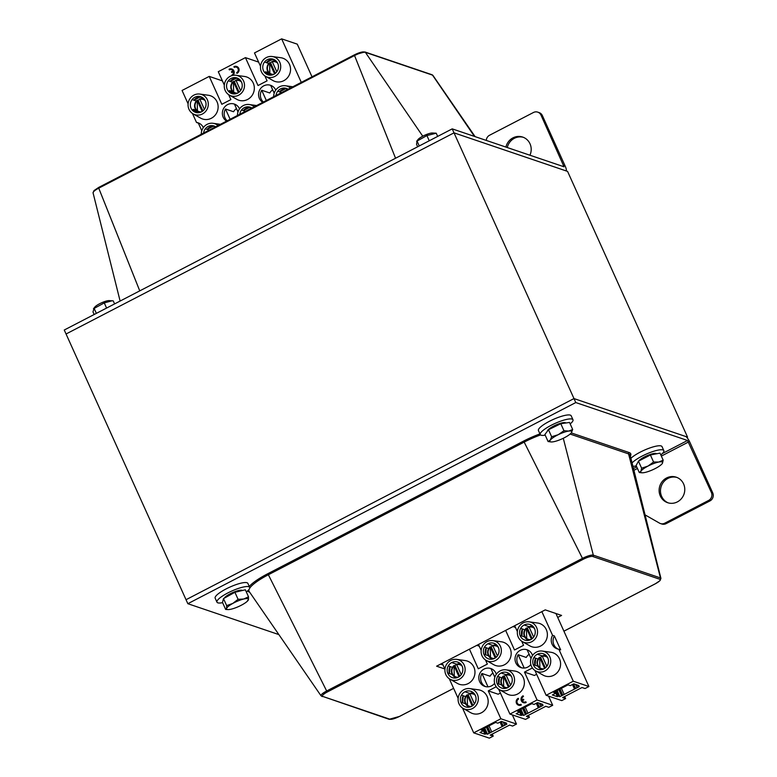<?xml version="1.0" encoding="UTF-8"?>
<svg xmlns="http://www.w3.org/2000/svg" width="777" height="777" viewBox="0 0 777 777"><rect width="100%" height="100%" fill="white"/><g stroke="black" fill="none" stroke-linecap="round" stroke-linejoin="round"><path stroke-width="1.17" d="M630.914 458.304A17.958 4.04 -24.3 0 1 643.171 450.699A17.958 4.04 -24.3 0 1 662.023 446.62L663.82 450.602A17.958 4.04 -24.3 0 1 660.809 454.904M632.08 462.956A17.958 4.04 -24.3 0 1 644.968 454.691A17.958 4.04 -24.3 0 1 663.82 450.602M636.314 465.967A17.958 4.04 -24.3 0 1 632.896 466.219M545.211 435.178A17.958 4.04 -24.3 0 1 540.248 434.547L538.451 430.565A17.958 4.04 -24.3 0 1 559.003 417.132A17.958 4.04 -24.3 0 1 571.173 415.782L572.979 419.765A17.958 4.04 -24.3 0 1 570.172 423.902M540.248 434.547A17.958 4.04 -24.3 0 1 560.8 421.115A17.958 4.04 -24.3 0 1 572.979 419.765M222.61 602.67A17.958 4.04 -24.3 0 1 216.958 602.165L215.161 598.183A17.958 4.04 -24.3 0 1 219.959 592.56A17.958 4.04 -24.3 0 1 237.082 584.275A17.958 4.04 -24.3 0 1 247.882 583.401L249.679 587.393A17.958 4.04 -24.3 0 1 246.328 591.957M216.958 602.165A17.958 4.04 -24.3 0 1 221.756 596.542A17.958 4.04 -24.3 0 1 238.879 588.267A17.958 4.04 -24.3 0 1 249.679 587.393M432.527 133.003L436.227 133.207L426.903 135.557L416.637 141.307L418.026 139.549A8.673 1.952 -24.3 0 1 424.796 135.208A8.673 1.952 -24.3 0 1 432.527 133.003A8.673 1.952 -24.3 0 1 432.663 133.013M419.259 145.95L417.064 141.093L416.55 144.279L417.667 146.775M428.622 141.093L429.603 140.588M426.903 135.557L429.166 140.559M436.227 133.207L437.674 136.402M94.736 307.168A8.673 1.952 -24.3 0 1 101.505 302.826A8.673 1.952 -24.3 0 1 109.236 300.621L112.15 300.777L104.264 302.913L93.444 308.799L94.736 307.168M96.367 313.354L94.143 308.411L92.968 311.868L94.163 314.5M114.598 303.904L113.219 300.864L112.15 300.777M106.119 308.304L106.818 307.945M104.264 302.913L106.527 307.915M268.667 72.824L265.559 71.775A8.226 7.799 -71.3 0 0 269.007 75.068M270.406 75.184L265.559 71.775M232.459 91.599L229.351 90.55A8.226 7.799 -71.3 0 0 232.789 93.832M234.198 93.959L229.351 90.55M196.251 110.373L193.143 109.314A8.226 7.799 -71.3 0 0 196.581 112.607M197.989 112.733L193.143 109.314M301.291 82.381L281.643 38.85L297.27 44.153L312.014 76.816M260.518 66.298L254.487 52.933L281.643 38.85M224.31 85.072L218.279 71.707L245.435 57.624L258.032 85.528L267.084 80.827L264.85 75.893M188.102 103.846L182.071 90.472L209.227 76.399L221.824 104.293L230.876 99.602L228.642 94.668M203.321 127.651A9.421 8.926 108.7 0 0 198.154 122.844A9.421 8.926 108.7 0 0 196.513 122.465L192.434 113.442M262.791 102.341A9.421 8.926 108.7 0 1 259.46 90.423A9.421 8.926 108.7 0 1 270.571 85.305A9.421 8.926 108.7 0 1 275.689 90.006A9.421 8.926 108.7 0 1 275.738 90.103M231.828 68.988A3.739 3.545 108.7 0 1 232.886 75.379M233.343 71.669L231.818 72.465L231.429 71.766L233.042 70.93A2.991 2.836 -71.3 0 0 229.361 69.862L229.458 69.891A2.991 2.836 -71.3 0 1 231.595 69.697M236.684 66.472A3.739 3.545 108.7 0 1 237.024 73.349L236.635 72.649A2.991 2.836 -71.3 0 0 236.402 67.162A2.991 2.836 -71.3 0 0 234.236 67.337L234.324 67.366A2.991 2.836 -71.3 0 1 236.441 67.181M226.583 121.115A9.421 8.926 108.7 0 1 223.252 109.198A9.421 8.926 108.7 0 1 234.363 104.069A9.421 8.926 108.7 0 1 239.481 108.77A9.421 8.926 108.7 0 1 239.53 108.877M193.114 113.869L200.602 118.114A12.267 11.616 -71.3 0 0 214.335 116.084A12.267 11.616 -71.3 0 0 217.045 101.855A12.267 11.616 -71.3 0 0 208.362 95.25L199.835 94.075A10.625 10.062 108.7 0 1 207.362 99.786A10.625 10.062 108.7 0 1 205.002 112.102A10.625 10.062 108.7 0 1 193.114 113.869A10.625 10.062 108.7 0 1 188.646 101.311A10.625 10.062 108.7 0 1 199.835 94.075M265.53 76.321L273.018 80.565A12.267 11.616 -71.3 0 0 286.752 78.535A12.267 11.616 -71.3 0 0 289.462 64.306A12.267 11.616 -71.3 0 0 280.779 57.712L272.251 56.527A10.625 10.062 108.7 0 1 279.778 62.238A10.625 10.062 108.7 0 1 277.428 74.553A10.625 10.062 108.7 0 1 265.53 76.321A10.625 10.062 108.7 0 1 261.062 63.763A10.625 10.062 108.7 0 1 272.251 56.527M229.322 95.095L236.81 99.339A12.267 11.616 -71.3 0 0 250.544 97.31A12.267 11.616 -71.3 0 0 253.253 83.081A12.267 11.616 -71.3 0 0 244.57 76.476L236.043 75.301A10.625 10.062 108.7 0 1 243.57 81.012A10.625 10.062 108.7 0 1 241.22 93.327A10.625 10.062 108.7 0 1 229.322 95.095A10.625 10.062 108.7 0 1 224.854 82.537A10.625 10.062 108.7 0 1 236.043 75.301M201.777 130.73L198.329 123.087A9.421 8.926 108.7 0 1 199.048 123.203M196.513 122.465L198.329 123.087M209.227 76.399L222.416 80.876M227.175 120.814A9.421 8.926 108.7 0 1 225.485 109.003L233.566 111.742A9.421 8.926 -71.3 0 1 236.47 108.586M225.485 109.003L230.128 119.279M237.995 111.956L234.537 104.312A9.421 8.926 108.7 0 1 235.256 104.429M245.435 57.624L258.624 62.102M263.384 102.04A9.421 8.926 108.7 0 1 261.694 90.229L269.774 92.978A9.421 8.926 -71.3 0 1 272.678 89.811M261.694 90.229L266.336 100.505M274.203 93.182L270.746 85.538A9.421 8.926 108.7 0 1 271.464 85.664M287.82 89.365L285.742 88.665A8.226 7.799 -71.3 0 0 279.535 91.88L285.742 88.665M281.614 92.58L277.719 91.259A8.226 7.799 108.7 0 1 288.082 89.229M275.476 60.421L272.542 59.431A8.226 7.799 -71.3 0 0 266.336 62.646L272.542 59.431M268.764 63.471L264.52 62.034A8.226 7.799 108.7 0 1 277.943 63.899L277.972 63.908M251.612 108.139L249.534 107.43A8.226 7.799 -71.3 0 0 243.327 110.645L249.534 107.43M245.406 111.354L241.511 110.033A8.226 7.799 108.7 0 1 251.874 108.003M239.258 79.196L236.334 78.205A8.226 7.799 -71.3 0 0 230.128 81.42L236.334 78.205M232.556 82.245L228.312 80.798A8.226 7.799 108.7 0 1 241.734 82.673L241.764 82.683M215.404 126.913L213.325 126.204A8.226 7.799 -71.3 0 0 207.119 129.419L213.325 126.204M209.198 130.128L205.303 128.807A8.226 7.799 108.7 0 1 215.666 126.777M203.05 97.97L200.126 96.979A8.226 7.799 -71.3 0 0 193.92 100.194L200.126 96.979M196.348 101.01L192.104 99.573A8.226 7.799 108.7 0 1 205.526 101.447L205.555 101.457M241.734 82.673L241.734 82.615A8.226 7.799 -71.3 0 1 241.152 89.734L241.152 89.666A8.226 7.799 108.7 0 1 231.74 93.561A8.226 7.799 108.7 0 1 228.312 80.798M237.461 115.472A10.625 10.062 108.7 0 1 249.242 104.526A10.625 10.062 108.7 0 1 254.215 106.789M239.802 114.258A8.226 7.799 108.7 0 1 241.511 110.033M277.943 63.899L277.952 63.84A8.226 7.799 -71.3 0 1 277.36 70.96L277.36 70.892A8.226 7.799 108.7 0 1 267.948 74.786A8.226 7.799 108.7 0 1 264.52 62.034M273.669 96.698A10.625 10.062 108.7 0 1 285.45 85.752A10.625 10.062 108.7 0 1 290.423 88.015M276.01 95.493A8.226 7.799 108.7 0 1 277.719 91.259M205.526 101.447L205.526 101.389A8.226 7.799 -71.3 0 1 204.943 108.508L204.943 108.44A8.226 7.799 108.7 0 1 195.532 112.335A8.226 7.799 108.7 0 1 192.104 99.573M201.253 134.246A10.625 10.062 108.7 0 1 213.034 123.3A10.625 10.062 108.7 0 1 217.997 125.563M203.593 133.032A8.226 7.799 108.7 0 1 205.303 128.807M234.236 67.337L233.935 66.676A3.739 3.545 108.7 0 1 238.995 69.707A3.739 3.545 108.7 0 1 236.936 73.32M229.361 69.862L229.06 69.202A3.739 3.545 108.7 0 1 232.721 75.408M231.973 75.602L231.779 75.175A2.991 2.836 -71.3 0 0 233.323 71.601L231.731 72.426M285.742 90.443L285.489 91.016M273.834 74.33A6.41 6.07 108.7 0 1 269.706 63.122L270.522 62.714L275.33 73.359M269.706 63.122L274.582 73.902M272.212 61.296A7.003 6.634 108.7 0 1 274.213 61.082L272.212 61.296L272.3 61.781A6.41 6.07 108.7 0 1 277.632 63.151M272.251 61.674A7.294 6.915 -71.3 0 0 270.522 62.714M276.806 71.775L272.3 61.781M249.194 109.295L249.534 109.217A7.003 6.634 108.7 0 0 249.203 109.295L249.281 109.78M237.626 93.104A6.41 6.07 108.7 0 1 233.498 81.896L234.314 81.488L239.122 92.133M233.498 81.896L238.374 92.677M236.004 80.07A7.003 6.634 108.7 0 1 238.005 79.856L236.004 80.07L236.091 80.555A6.41 6.07 108.7 0 1 241.424 81.925M236.043 80.449A7.294 6.915 -71.3 0 0 234.314 81.488M240.598 90.55L236.091 80.555M212.995 128.069A7.003 6.634 108.7 0 1 213.316 127.991L213.073 128.555M201.418 111.878A6.41 6.07 108.7 0 1 197.29 100.67L198.106 100.262L202.914 110.897M197.29 100.67L202.156 111.451M199.796 98.844A7.003 6.634 108.7 0 1 201.797 98.63L199.874 99.33A6.41 6.07 108.7 0 1 205.215 100.699M199.835 99.223A7.294 6.915 -71.3 0 0 198.106 100.262M204.39 109.324L199.874 99.33M452.214 128.865L564.044 166.793L541.006 115.132A5.983 5.672 -71.3 0 0 537.762 112.141L539.121 112.607A5.983 5.672 108.7 0 1 542.375 115.588L565.17 166.084A5.983 1.369 62.6 0 1 566.103 170.775A5.983 1.369 62.6 0 1 565.753 170.775L454.011 132.848L452.214 128.865L64.258 330.011L66.055 333.993L454.011 132.848L575.786 402.554L687.528 440.481L711.382 492.453L712.742 492.909A5.983 5.672 108.7 0 1 709.964 500.912L666.103 523.649A5.983 5.672 108.7 0 1 661.781 523.999L660.421 523.543A5.983 5.672 -71.3 0 0 664.743 523.193L708.605 500.446A5.983 5.672 -71.3 0 0 711.382 492.453M537.762 112.141A5.983 5.672 -71.3 0 0 533.44 112.5L489.578 135.237A5.983 5.672 -71.3 0 0 486.363 139.705L486.247 140.414M505.905 147.086A13.462 12.753 108.7 0 1 522.698 137.073A13.462 12.753 108.7 0 1 529.924 155.245M523.377 137.325A13.462 12.753 -71.3 0 0 507.264 147.552M458.663 662.49A8.226 7.799 -71.3 0 0 458.109 662.392L461.12 664.51M471.862 691.715A8.226 7.799 -71.3 0 0 471.309 691.617L474.32 693.735M494.871 643.715A8.226 7.799 -71.3 0 0 494.318 643.618L497.329 645.736M508.071 672.94A8.226 7.799 -71.3 0 0 507.517 672.843L510.528 674.96M531.079 624.941A8.226 7.799 -71.3 0 0 530.526 624.844L533.537 626.961M544.279 654.176A8.226 7.799 -71.3 0 0 543.725 654.069L546.736 656.186M541.86 611.625L552.554 635.314A9.421 8.926 108.7 0 0 557.187 648.853A9.421 8.926 108.7 0 0 558.838 649.232L573.28 681.215L546.124 695.298L561.752 700.601L565.627 698.591L562.626 697.571L582.022 687.519L585.023 688.539L588.908 686.528L573.28 681.215M514.695 625.708L517.365 631.614M521.697 641.21L523.552 645.308L514.5 649.999L505.642 630.4M478.486 644.483L481.157 650.388M485.489 659.974L487.344 664.082L478.292 668.774L469.434 649.174M442.278 663.257L444.949 669.162M449.281 678.748L458.148 698.387M462.48 707.983L473.708 732.847L489.325 738.15L493.21 736.14L490.209 735.12L509.605 725.067L512.606 726.077L516.482 724.067L500.864 718.764L473.708 732.847M496.202 686.751L488.267 690.87L500.864 718.764M498.688 689.209L509.916 714.073L525.534 719.376L529.419 717.365L526.418 716.345L545.813 706.293L548.815 707.313L552.7 705.293L537.072 699.99L509.916 714.073M532.41 667.977L524.475 672.095L537.072 699.99M534.897 670.434L546.124 695.298M494.628 683.313A9.421 8.926 108.7 0 1 484.77 686.392A9.421 8.926 108.7 0 1 479.652 681.691A9.421 8.926 108.7 0 1 481.167 671.377A9.421 8.926 108.7 0 1 490.831 668.541A9.421 8.926 108.7 0 1 496.328 674.251M525.796 701.767L526.107 702.437A3.739 3.545 108.7 0 1 521.017 699.417A3.739 3.545 108.7 0 1 523.076 695.803L523.387 696.464A2.991 2.836 -71.3 0 0 521.833 700.028L523.436 699.203L523.737 699.873L522.115 700.708A2.991 2.836 -71.3 0 0 525.796 701.767L526.194 702.466A3.739 3.545 108.7 0 1 523.426 702.68M523.076 695.803L523.475 696.493A2.991 2.836 -71.3 0 0 521.911 699.999M523.436 699.203L523.824 699.902L522.212 700.737A2.991 2.836 -71.3 0 0 523.659 701.971M520.93 704.292L521.221 704.962A3.739 3.545 108.7 0 1 516.161 701.932A3.739 3.545 108.7 0 1 518.23 698.319L518.531 698.979A2.991 2.836 -71.3 0 0 518.764 704.477A2.991 2.836 -71.3 0 0 520.93 704.292L521.318 704.992A3.739 3.545 108.7 0 1 518.57 705.195M518.23 698.319L518.618 699.009A2.991 2.836 -71.3 0 0 518.813 704.486M530.837 664.539A9.421 8.926 108.7 0 1 520.978 667.628A9.421 8.926 108.7 0 1 515.86 662.917A9.421 8.926 108.7 0 1 517.375 652.602A9.421 8.926 108.7 0 1 527.039 649.776A9.421 8.926 108.7 0 1 532.536 655.477M522.377 641.627L529.856 645.881A12.267 11.616 -71.3 0 0 546.707 638.849A12.267 11.616 -71.3 0 0 537.616 623.018L529.098 621.833A10.625 10.062 108.7 0 1 536.965 635.547A10.625 10.062 108.7 0 1 522.377 641.627A10.625 10.062 108.7 0 1 518.259 637.072A10.625 10.062 108.7 0 1 519.386 626.194A10.625 10.062 108.7 0 1 529.098 621.833M535.576 670.862L543.055 675.106A12.267 11.616 -71.3 0 0 559.906 668.084A12.267 11.616 -71.3 0 0 550.815 652.253L542.297 651.068A10.625 10.062 108.7 0 1 550.165 664.772A10.625 10.062 108.7 0 1 535.576 670.862A10.625 10.062 108.7 0 1 531.449 666.297A10.625 10.062 108.7 0 1 532.585 655.419A10.625 10.062 108.7 0 1 542.297 651.068M449.961 679.176L457.439 683.43A12.267 11.616 -71.3 0 0 474.291 676.398A12.267 11.616 -71.3 0 0 465.2 660.567L456.682 659.382A10.625 10.062 108.7 0 1 464.549 673.086A10.625 10.062 108.7 0 1 449.961 679.176A10.625 10.062 108.7 0 1 445.843 674.621A10.625 10.062 108.7 0 1 446.969 663.743A10.625 10.062 108.7 0 1 456.682 659.382M463.16 708.41L470.639 712.655A12.267 11.616 -71.3 0 0 487.49 705.623A12.267 11.616 -71.3 0 0 478.399 689.791L469.871 688.607A10.625 10.062 108.7 0 1 477.748 702.321A10.625 10.062 108.7 0 1 463.16 708.41A10.625 10.062 108.7 0 1 459.032 703.845A10.625 10.062 108.7 0 1 460.159 692.967A10.625 10.062 108.7 0 1 469.871 688.607M486.169 660.401L493.648 664.656A12.267 11.616 -71.3 0 0 510.499 657.624A12.267 11.616 -71.3 0 0 501.408 641.792L492.89 640.607A10.625 10.062 108.7 0 1 500.757 654.321A10.625 10.062 108.7 0 1 486.169 660.401A10.625 10.062 108.7 0 1 482.051 655.846A10.625 10.062 108.7 0 1 483.177 644.968A10.625 10.062 108.7 0 1 492.89 640.607M499.368 689.636L506.847 693.88A12.267 11.616 -71.3 0 0 523.698 686.849A12.267 11.616 -71.3 0 0 514.607 671.017L506.08 669.842A10.625 10.062 108.7 0 1 513.956 683.546A10.625 10.062 108.7 0 1 499.368 689.636A10.625 10.062 108.7 0 1 495.24 685.071A10.625 10.062 108.7 0 1 496.367 674.193A10.625 10.062 108.7 0 1 506.08 669.842M564.685 696.513L565.627 698.591M588.908 686.528L555.934 613.509M558.119 649.106A9.421 8.926 108.7 0 1 554.37 635.926L552.554 635.314M554.37 635.926L560.654 649.844L558.838 649.232M531.041 658.498L527.214 650.009A9.421 8.926 108.7 0 1 527.933 650.135M579.302 686.596L577.845 686.101L578.884 685.567L573.795 683.838L570.299 685.644L568.036 684.877L553.545 692.385L555.817 693.152L552.33 694.968L557.42 696.697L558.449 696.153L559.906 696.648L579.302 686.596M528.477 715.277L529.419 717.365M552.7 705.293L548.552 696.124M515.472 627.408L513.014 626.583M521.901 667.88A9.421 8.926 108.7 0 1 517.676 663.539A9.421 8.926 108.7 0 1 518.162 654.7L526.243 657.449A9.421 8.926 -71.3 0 1 529.137 654.283M518.162 654.7L524.193 668.065M524.475 672.095L534.372 675.456L536.635 674.281M494.832 677.272L491.006 668.783A9.421 8.926 108.7 0 1 491.724 668.91M543.094 705.37L541.637 704.875L542.676 704.331L537.587 702.612L534.09 704.418L531.827 703.651L517.336 711.159L519.609 711.926L516.122 713.742L521.202 715.462L522.241 714.927L523.698 715.423L543.094 705.37M516.482 724.067L512.344 714.898M479.263 646.182L476.806 645.357M485.693 686.654A9.421 8.926 108.7 0 1 481.468 682.313A9.421 8.926 108.7 0 1 481.954 673.474L490.034 676.223A9.421 8.926 -71.3 0 1 492.929 673.057M481.954 673.474L487.985 686.829M488.267 690.87L498.164 694.23L500.427 693.055M506.886 724.135L505.429 723.649L506.468 723.105L501.379 721.386L497.882 723.193L495.609 722.425L481.128 729.933L483.401 730.701L479.914 732.517L484.994 734.236L486.033 733.702L487.49 734.197L506.886 724.135M492.268 734.051L493.21 736.14M555.108 691.579L557.42 696.697M559.906 696.648L557.138 690.52M558.828 689.646L561.586 695.774M518.9 710.353L521.202 715.462M523.698 715.423L520.93 709.294M522.61 708.42L525.378 714.549M482.692 729.127L484.994 734.236M487.49 734.197L484.722 728.068M486.402 727.194L489.17 733.323M448.251 665.967A8.226 7.799 108.7 0 1 457.663 662.062A8.226 7.799 108.7 0 1 461.091 674.824A8.226 7.799 108.7 0 1 447.669 672.96L447.669 673.018A8.226 7.799 -71.3 0 1 448.251 665.889L452.428 667.385M450.068 666.579L449.485 673.572L452.272 674.523M447.669 672.96L449.485 673.572M461.451 695.192A8.226 7.799 108.7 0 1 470.862 691.297A8.226 7.799 108.7 0 1 474.291 704.059A8.226 7.799 108.7 0 1 460.868 702.185L460.858 702.243A8.226 7.799 -71.3 0 1 461.451 695.124L465.627 696.61M463.267 695.813L462.684 702.806L465.472 703.748M460.868 702.185L462.684 702.806M484.459 647.192A8.226 7.799 108.7 0 1 493.871 643.288A8.226 7.799 108.7 0 1 497.299 656.05A8.226 7.799 108.7 0 1 483.877 654.185L483.877 654.244A8.226 7.799 -71.3 0 1 484.459 647.115L488.636 648.61M485.664 654.788A8.226 7.799 -71.3 0 1 486.247 647.804L485.693 654.807L488.48 655.749M483.877 654.185L485.693 654.807M497.659 676.417A8.226 7.799 108.7 0 1 507.07 672.523A8.226 7.799 108.7 0 1 510.499 685.285A8.226 7.799 108.7 0 1 497.076 683.41L497.076 683.469A8.226 7.799 -71.3 0 1 497.659 676.349L501.835 677.845M499.475 677.039L498.892 684.032L501.68 684.974M497.076 683.41L498.892 684.032M520.668 628.418A8.226 7.799 108.7 0 1 530.079 624.514A8.226 7.799 108.7 0 1 533.508 637.276A8.226 7.799 108.7 0 1 520.085 635.411L520.085 635.469A8.226 7.799 -71.3 0 1 520.668 628.34L524.844 629.836M522.484 629.04L521.901 636.033L524.689 636.975M520.085 635.411L521.901 636.033M533.867 657.653A8.226 7.799 108.7 0 1 543.278 653.748A8.226 7.799 108.7 0 1 546.707 666.511A8.226 7.799 108.7 0 1 533.284 664.646L533.284 664.704A8.226 7.799 -71.3 0 1 533.867 657.575L538.043 659.071M535.683 658.265L535.1 665.258L537.888 666.2M533.284 664.646L535.1 665.258M488.995 725.854L491.754 731.983M500.048 722.066L502.107 726.621M503.214 722.008L504.691 725.281M525.203 707.08L527.971 713.208M536.256 703.302L538.315 707.847M539.423 703.234L540.899 706.507M561.412 688.305L564.18 694.434M572.464 684.527L574.524 689.073M575.631 684.459L577.107 687.732M535.654 658.255A8.226 7.799 -71.3 0 0 535.071 665.248M522.455 629.03A8.226 7.799 -71.3 0 0 521.872 636.023M499.446 677.029A8.226 7.799 -71.3 0 0 498.863 684.022M463.238 695.803A8.226 7.799 -71.3 0 0 462.655 702.797M450.038 666.569A8.226 7.799 -71.3 0 0 449.456 673.562M483.721 728.583L486.033 733.702M504.953 722.6L505.429 723.649M519.93 709.819L522.241 714.927M541.161 703.826L541.637 704.875M556.138 691.044L558.449 696.153M577.369 685.052L577.845 686.101M458.265 677.194A6.41 6.07 108.7 0 1 454.137 665.986L454.953 665.578L459.751 676.213M454.137 665.986L459.003 676.767M456.643 664.15A7.003 6.634 108.7 0 1 458.644 663.947L456.633 664.15L456.721 664.636A6.41 6.07 108.7 0 1 462.062 666.015M456.672 664.529A7.294 6.915 -71.3 0 0 454.953 665.578M461.237 674.63L456.721 664.636M469.842 693.385A7.003 6.634 108.7 0 1 471.843 693.171L469.832 693.385L469.92 693.871A6.41 6.07 108.7 0 1 475.262 695.24M474.426 703.865L469.92 693.871M471.464 706.419A6.41 6.07 108.7 0 1 467.336 695.211L468.152 694.803L472.95 705.438M469.871 693.764A7.294 6.915 -71.3 0 0 468.152 694.803M467.336 695.211L472.202 705.992M494.473 658.42A6.41 6.07 108.7 0 1 490.345 647.212L491.161 646.804L495.969 657.439M490.345 647.212L495.211 657.993M492.851 645.376A7.003 6.634 108.7 0 1 494.852 645.172L492.841 645.376L492.929 645.872A6.41 6.07 108.7 0 1 498.271 647.241M492.89 645.755A7.294 6.915 -71.3 0 0 491.161 646.804M497.445 655.856L492.929 645.872M510.635 675.096A7.003 6.634 108.7 0 0 506.05 674.611L506.128 675.096A6.41 6.07 108.7 0 1 511.47 676.466M510.635 685.091L506.128 675.096M507.672 687.645A6.41 6.07 108.7 0 1 503.545 676.437L504.36 676.029L509.158 686.674M506.08 674.99A7.294 6.915 -71.3 0 0 504.36 676.029M503.545 676.437L508.411 687.218M530.681 639.646A6.41 6.07 108.7 0 1 526.553 628.438L527.369 628.03L532.177 638.665M526.553 628.438L531.419 639.218M529.059 626.612A7.003 6.634 108.7 0 1 531.06 626.398L529.05 626.602L529.137 627.097A6.41 6.07 108.7 0 1 534.479 628.467M529.098 626.99A7.294 6.915 -71.3 0 0 527.369 628.03M533.653 637.082L529.137 627.097M542.259 655.837A7.003 6.634 108.7 0 1 544.259 655.623L542.249 655.837L542.336 656.322A6.41 6.07 108.7 0 1 547.678 657.692M546.853 666.316L542.336 656.322M543.881 668.871A6.41 6.07 108.7 0 1 539.753 657.663L540.569 657.255L545.367 667.899M542.288 656.215A7.294 6.915 -71.3 0 0 540.569 657.255M539.753 657.663L544.619 668.443M683.585 483.906A13.462 12.753 108.7 0 1 681.419 498.649A13.462 12.753 108.7 0 1 667.618 502.69A13.462 12.753 108.7 0 1 659.867 485.839A13.462 12.753 108.7 0 1 676.272 477.195A13.462 12.753 108.7 0 1 683.585 483.906M676.942 477.447A13.462 12.753 -71.3 0 0 661.227 486.305A13.462 12.753 -71.3 0 0 668.307 502.904M645.056 514.879L659.479 523.115A5.983 5.672 -71.3 0 0 660.421 523.543M712.742 492.909L689.947 442.424A5.983 1.369 62.6 0 0 685.732 436.499L573.989 398.572L186.033 599.708L187.84 603.7L575.786 402.554M278.875 634.595L187.84 603.7M444.881 668.997L436.606 666.19L545.24 609.877L561.586 615.423L557.711 617.433M440.549 664.15L443.075 665.015M571.328 432.828L571.25 432.925A11.966 2.69 155.7 0 0 571.328 432.828A11.966 2.69 155.7 0 0 568.754 431.06L572.688 429.487L571.328 432.828M551.107 441.948L548.076 441.53L550.291 440.093A11.966 2.69 155.7 0 0 551.262 441.958A11.966 2.69 155.7 0 0 552.874 441.851A11.966 2.69 155.7 0 0 563.393 438.228A11.966 2.69 155.7 0 0 571.25 432.925L571.25 432.925M558.236 434.693L563.956 430.73L568.754 431.06A11.966 2.69 155.7 0 0 558.236 434.693A11.966 2.69 155.7 0 0 550.291 440.093L551.651 436.752L558.236 434.693M548.076 441.53L544.91 434.508L548.484 429.73L560.79 423.708L563.956 430.73M548.484 429.73L551.651 436.752M560.79 423.708L569.522 422.465L572.688 429.487M547.435 431.128A10.023 2.253 -24.3 0 1 555.943 424.99A10.023 2.253 -24.3 0 1 565.734 423.009M248.455 599.669L247.523 600.621L248.455 599.669A11.966 2.69 155.7 0 0 243.725 599.018L248.523 596.814L248.455 599.669A11.966 2.69 155.7 0 1 247.96 600.543L248.174 600.281M227.962 609.576L225.66 609.44L226.593 608.488A11.966 2.69 155.7 0 0 227.962 609.576A11.966 2.69 155.7 0 0 231.313 609.139A11.966 2.69 155.7 0 0 242.239 604.729A11.966 2.69 155.7 0 0 247.96 600.543M232.799 603.428L238.083 599.32L243.725 599.018A11.966 2.69 155.7 0 0 232.799 603.428A11.966 2.69 155.7 0 0 226.593 608.488L226.661 605.633L232.799 603.428M225.66 609.44L222.494 602.418L223.485 598.611L234.916 592.297L238.083 599.32M223.485 598.611L226.661 605.633M234.916 592.297L245.347 589.792L248.523 596.814M224.291 598.164A10.023 2.253 -24.3 0 1 233.343 592.297A10.023 2.253 -24.3 0 1 242.366 590.51M641.841 472.766L639.286 472.533L640.879 471.318A11.966 2.69 155.7 0 0 642.103 472.785A11.966 2.69 155.7 0 0 644.512 472.552A11.966 2.69 155.7 0 0 655.293 468.521A11.966 2.69 155.7 0 0 662.101 463.762A11.966 2.69 155.7 0 0 662.431 463.267L662.13 463.714M658.799 462.033L663.179 460.149L662.431 463.267A11.966 2.69 155.7 0 0 658.799 462.033A11.966 2.69 155.7 0 0 648.028 466.064L653.574 462.014L658.799 462.033M641.627 468.21L648.028 466.064A11.966 2.69 155.7 0 0 640.879 471.318L641.627 468.21L638.451 461.188L650.398 454.992L653.574 462.014M650.398 454.992L660.003 453.127L663.179 460.149M639.286 472.533L636.11 465.51L638.451 461.188M638.597 461.111A10.023 2.253 -24.3 0 1 648.037 455.283A10.023 2.253 -24.3 0 1 656.555 453.797M687.548 437.111L567.569 171.396L454.011 132.848L66.055 333.993L186.033 599.708L573.989 398.572L687.548 437.111L686.897 437.451M567.569 171.396L454.011 132.848L66.055 333.993M272.348 74.913A7.003 6.634 108.7 0 1 269.59 62.675M276.165 61.189L276.301 61.198A7.556 7.158 108.7 0 0 276.165 61.189L274.213 61.082A7.003 6.634 108.7 0 1 276.797 61.791M271.474 75L271.591 75.078A7.556 7.158 108.7 0 1 271.474 75L269.872 73.893L269.59 62.655M231.4 89.957A7.003 6.634 108.7 0 1 233.382 81.439L233.663 92.667A7.003 6.634 108.7 0 1 231.4 89.957M236.14 93.687A7.003 6.634 108.7 0 1 233.663 92.667L235.266 93.774A7.556 7.158 108.7 0 0 235.382 93.852L235.266 93.774M239.957 79.963L240.093 79.963A7.556 7.158 108.7 0 0 239.957 79.963L238.005 79.856A7.003 6.634 108.7 0 1 240.588 80.565M199.932 112.461A7.003 6.634 108.7 0 1 197.173 100.214M203.749 98.728L203.885 98.737A7.556 7.158 108.7 0 0 203.749 98.728L201.797 98.63A7.003 6.634 108.7 0 1 204.38 99.33M199.058 112.548L199.174 112.626A7.556 7.158 108.7 0 1 199.058 112.548L197.455 111.441L197.173 100.194M541.006 115.132L542.375 115.588M562.499 166.297L563.811 165.618M139.753 290.86L98.747 188.17L354.545 55.546L354.438 54.827L98.64 187.451L93.959 190.627L93.065 192.871A9.285 2.088 -24.3 0 1 98.747 188.17L98.64 187.451L354.399 54.885M395.561 158.236L354.545 55.546A9.285 2.088 -24.3 0 1 365.384 52.341A1.136 1.078 -71.3 0 0 364.86 51.942L354.506 54.827A8.168 1.836 155.7 0 1 364.044 52.01M432.925 75.398L432.002 74.728A1.136 1.078 108.7 0 1 432.527 75.126A9.285 2.088 -24.3 0 1 432.925 75.398L475.116 136.635M422.756 136.208L365.384 52.341L432.527 75.126L474.446 136.412M487.587 726.582L490.209 732.39M500.864 721.648L502.768 725.864M501.165 721.493L503.069 725.708M487.189 726.796L489.811 732.594M464.918 691.783L469.794 693.434M451.719 662.548L456.604 664.209M523.795 707.808L526.418 713.616M537.072 702.874L538.976 707.089M537.373 702.719L539.277 706.934M523.397 708.022L526.019 713.83M501.126 673.008L506.002 674.659M487.927 643.774L492.812 645.434M560.003 689.044L562.626 694.842M573.28 684.1L575.184 688.315M573.581 683.945L575.485 688.16M559.605 689.248L562.227 695.056M537.334 654.234L542.21 655.885M524.135 624.999L529.02 626.66M456.769 677.767A7.003 6.634 108.7 0 1 454.021 665.53M460.45 664.034L458.644 663.947A7.003 6.634 108.7 0 1 461.227 664.646M455.905 677.865L456.012 677.933A7.556 7.158 108.7 0 1 455.905 677.865L454.292 676.757L454.021 665.51M473.649 693.269L471.843 693.171A7.003 6.634 108.7 0 1 474.426 693.871M469.968 707.002A7.003 6.634 108.7 0 1 467.21 694.755L467.492 705.982L469.104 707.089A7.556 7.158 108.7 0 0 469.211 707.167L469.104 707.089M488.247 655.264A7.003 6.634 108.7 0 1 490.229 646.755L490.501 657.983A7.003 6.634 108.7 0 1 488.247 655.264M492.977 658.993A7.003 6.634 108.7 0 1 490.501 657.983L492.113 659.09A7.556 7.158 108.7 0 0 492.22 659.168L492.113 659.09M496.658 645.26L494.852 645.172A7.003 6.634 108.7 0 1 497.435 645.872M506.177 688.228A7.003 6.634 108.7 0 1 503.418 675.98M505.312 688.315L505.419 688.393A7.556 7.158 108.7 0 1 505.312 688.315L503.7 687.208L503.428 675.971M524.456 636.489A7.003 6.634 108.7 0 1 526.437 627.981L526.709 639.209A7.003 6.634 108.7 0 1 524.456 636.489M529.186 640.219A7.003 6.634 108.7 0 1 526.709 639.209L528.321 640.316A7.556 7.158 108.7 0 0 528.428 640.394L528.321 640.316M532.867 626.485L531.06 626.398A7.003 6.634 108.7 0 1 533.644 627.097M546.066 655.72L544.259 655.623A7.003 6.634 108.7 0 1 546.843 656.332M542.385 669.453A7.003 6.634 108.7 0 1 539.626 657.206L539.908 668.434L541.52 669.541A7.556 7.158 108.7 0 0 541.627 669.619L541.52 669.541M708.605 500.446L709.964 500.912M664.743 523.193L666.103 523.649M688.577 441.967L661.344 456.089M637.451 468.473L633.915 470.308M633.469 468.512L636.713 466.831M662.373 453.525L687.528 440.481M563.276 438.277L593.317 555.157A1.136 1.078 108.7 0 1 592.725 556.497L659.867 579.283A1.136 1.078 -71.3 0 0 660.46 577.942L593.317 555.157A9.285 2.088 155.7 0 0 582.468 558.362L583.187 559.314A8.168 1.836 -24.3 0 1 592.725 556.497M659.867 579.283A8.168 1.836 -24.3 0 1 655.283 583.789L655.39 583.731M563.917 631.196L655.351 583.789L660.032 580.604L660.926 578.37A9.285 2.088 155.7 0 0 660.46 577.942L628.574 453.894A1.136 1.078 108.7 0 1 629.166 452.554L571.27 432.906M453.613 688.344L399.485 716.413A8.168 1.836 -24.3 0 1 389.957 719.23A1.136 1.078 108.7 0 1 389.131 719.298L321.066 695.842A9.285 2.088 155.7 0 1 326.67 690.986L268.366 574.747L524.174 442.113L582.468 558.362L326.67 690.986L327.389 691.938L583.187 559.314M655.283 583.789L563.908 631.167M321.989 696.503A1.136 1.078 -71.3 0 0 322.814 696.445A8.168 1.836 -24.3 0 1 327.389 691.938M389.957 719.23L322.814 696.445M321.066 695.842L249.126 591.414A31.906 7.187 -24.3 0 1 249.038 589.413M249.728 588.121A31.906 7.187 -24.3 0 1 268.366 574.747L267.657 573.785A33.032 7.44 155.7 0 0 249.262 586.46M539.957 433.896A33.032 7.44 155.7 0 0 523.455 441.161L524.174 442.113A31.906 7.187 -24.3 0 1 540.559 434.926M570.124 434.061L628.574 453.894A31.906 7.187 -24.3 0 1 630.176 455.341L660.926 578.37M523.455 441.161L267.657 573.785M247.63 590.879A33.032 7.44 155.7 0 0 249.135 591.996A1.136 1.078 108.7 0 1 249.446 591.889M249.135 591.996L249.64 592.171M630.38 456.186A33.032 7.44 155.7 0 0 629.166 452.554M285.45 85.752L292.812 86.771M249.242 104.526L256.604 105.546M213.034 123.3L220.396 124.32M432.002 74.728L364.86 51.942M93.065 192.871L120.114 301.049M509.858 674.494L506.041 674.611M453.622 688.373L399.553 716.413L389.131 719.298M642.103 472.785L641.316 472.746"/></g></svg>
